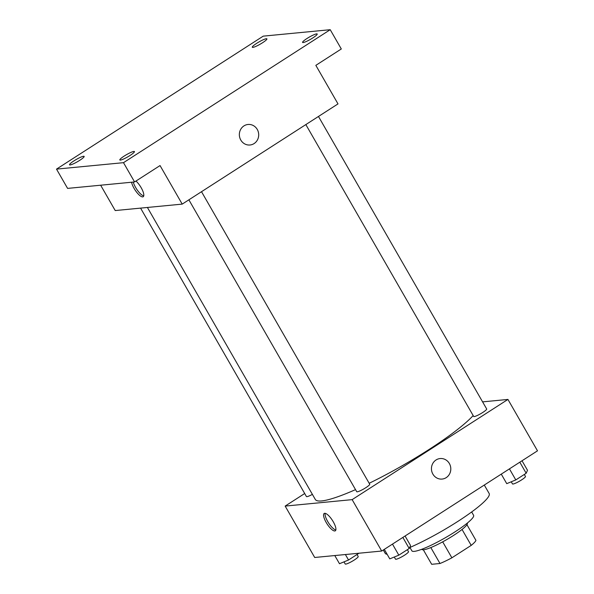 <?xml version="1.0" encoding="UTF-8"?>
<svg xmlns="http://www.w3.org/2000/svg" width="594" height="594" viewBox="0 0 594 594"><rect width="100%" height="100%" fill="white"/><g stroke="black" fill="none" stroke-linecap="round" stroke-linejoin="round"><path stroke-width="0.89" d="M462.043 529.447L471.205 545.381A25.535 3.839 -29.9 0 0 475.943 540.377L466.936 524.71M471.205 545.381L451.878 557.811A25.535 3.839 -29.9 0 1 439.991 563.498L431.675 564.3L423.329 549.784M442.693 541.839L451.878 557.811M430.821 547.564L439.991 563.498M467.278 523.121L467.315 523.195A26.24 3.943 150.1 0 1 453.593 535.409A26.24 3.943 150.1 0 1 421.829 549.353L421.785 549.279M471.666 511.961L473.596 515.317A35.603 5.353 150.1 0 1 454.967 531.882A35.603 5.353 150.1 0 1 411.857 550.816L409.934 547.46M484.288 485.046L489.174 493.532A59.972 9.014 150.1 0 1 457.796 521.443A59.972 9.014 150.1 0 1 409.6 547.609M387.132 554.276A59.972 9.014 150.1 0 1 385.202 553.318L383.293 550.007M482.588 401.871L507.937 399.428L537.496 450.824L381.697 551.039L314.709 557.484L285.157 506.088L304.692 493.525M507.937 399.428L352.145 499.636L381.697 551.039M432.885 474.109A10.306 9.675 -95.5 0 1 440.139 458.546A10.306 9.675 -95.5 0 1 450.757 467.879A10.306 9.675 -95.5 0 1 442.114 479.068A10.306 9.675 -95.5 0 1 432.885 474.109M147.409 207.462L315.317 499.465A93.704 14.085 -29.9 0 0 321.644 500.935A93.704 14.085 -29.9 0 0 355.524 489.627M369.171 483.278A93.704 14.085 -29.9 0 0 473.158 415.555M352.145 499.636L285.157 506.088M305.843 124.584L473.678 416.453A7.499 1.129 -29.9 0 0 474.183 416.572A7.499 1.129 -29.9 0 0 481.764 413.09A7.499 1.129 -29.9 0 0 486.679 408.984L318.473 116.469M188.877 199.822L356.712 491.691A7.499 1.129 -29.9 0 0 357.217 491.81A7.499 1.129 -29.9 0 0 364.798 488.327A7.499 1.129 -29.9 0 0 369.713 484.221L201.507 191.699M312.392 494.379A7.499 1.129 150.1 0 1 306.422 496.532L140.578 208.115M324.651 513.305A10.306 3.208 57.3 0 1 332.863 521.094A10.306 3.208 57.3 0 1 335.313 530.806A10.306 3.208 57.3 0 1 327.042 523.871A10.306 3.208 57.3 0 1 324.161 513.468A10.306 3.208 57.3 0 1 324.651 513.305M335.84 529.974A10.306 3.208 57.3 0 1 328.549 522.898A10.306 3.208 57.3 0 1 325.133 513.327M440.139 458.546A10.306 9.675 -95.5 0 1 450.749 467.879A10.306 9.675 -95.5 0 1 442.114 479.068M330.219 29.7L123.493 162.674L56.504 169.119L263.231 36.145L330.219 29.7L341.305 48.975L315.837 65.355L338.001 103.898L182.21 204.113L115.221 210.558L100.646 185.209M123.493 162.674L134.578 181.942L67.59 188.395L56.504 169.119M182.21 204.113L160.046 165.563L134.578 181.942M240.785 140.036A10.306 9.675 -95.5 0 1 248.04 124.473A10.306 9.675 -95.5 0 1 258.65 133.806A10.306 9.675 -95.5 0 1 250.015 144.995A10.306 9.675 -95.5 0 1 240.785 140.036M135.981 181.044A10.306 3.208 57.3 0 1 142.389 190.058A10.306 3.208 57.3 0 1 143.206 196.733A10.306 3.208 57.3 0 1 136.872 192.486A10.306 3.208 57.3 0 1 131.564 182.232M143.741 195.894A10.306 3.208 57.3 0 1 133.264 182.068M248.032 124.473A10.306 9.675 -95.5 0 1 258.65 133.806A10.306 9.675 -95.5 0 1 250.007 144.995M262.496 42.775A8.435 1.27 150.1 0 1 252.287 47.253A8.435 1.27 150.1 0 1 256.697 43.332A8.435 1.27 150.1 0 1 266.906 38.848A8.435 1.27 150.1 0 1 262.496 42.775M79.737 160.328A8.435 1.27 150.1 0 1 69.528 164.813A8.435 1.27 150.1 0 1 73.938 160.885A8.435 1.27 150.1 0 1 84.148 156.4A8.435 1.27 150.1 0 1 79.737 160.328M130.027 155.487A8.435 1.27 150.1 0 1 119.817 159.972A8.435 1.27 150.1 0 1 124.235 156.044A8.435 1.27 150.1 0 1 134.444 151.559A8.435 1.27 150.1 0 1 130.027 155.487M312.786 37.934A8.435 1.27 150.1 0 1 302.576 42.419A8.435 1.27 150.1 0 1 306.994 38.491A8.435 1.27 150.1 0 1 317.203 34.007A8.435 1.27 150.1 0 1 312.786 37.934M358.962 553.222L348.537 560.008L339.486 563.713L334.786 555.553M345.389 554.529L348.537 560.008M343.993 561.872L345.211 563.988A7.499 1.129 -29.9 0 0 345.715 564.107A7.499 1.129 -29.9 0 0 353.296 560.625A7.499 1.129 -29.9 0 0 358.204 556.519L357.061 554.521M405.063 536.011L410.536 545.522L409.207 548.492L398.826 555.167L389.775 558.872L384.303 549.361M402.851 537.429L409.207 548.492M392.471 544.104L398.826 555.167M394.282 557.031L395.5 559.147A7.499 1.129 -29.9 0 0 396.012 559.266A7.499 1.129 -29.9 0 0 403.593 555.784A7.499 1.129 -29.9 0 0 408.501 551.678L407.358 549.68M522.029 460.773L527.502 470.292L526.173 473.255L515.792 479.93L506.741 483.642L501.269 474.123M519.817 462.199L526.173 473.255M509.437 468.874L515.792 479.93M511.248 481.793L512.466 483.917A7.499 1.129 -29.9 0 0 512.978 484.028A7.499 1.129 -29.9 0 0 520.559 480.546A7.499 1.129 -29.9 0 0 525.467 476.44L524.316 474.45"/></g></svg>
